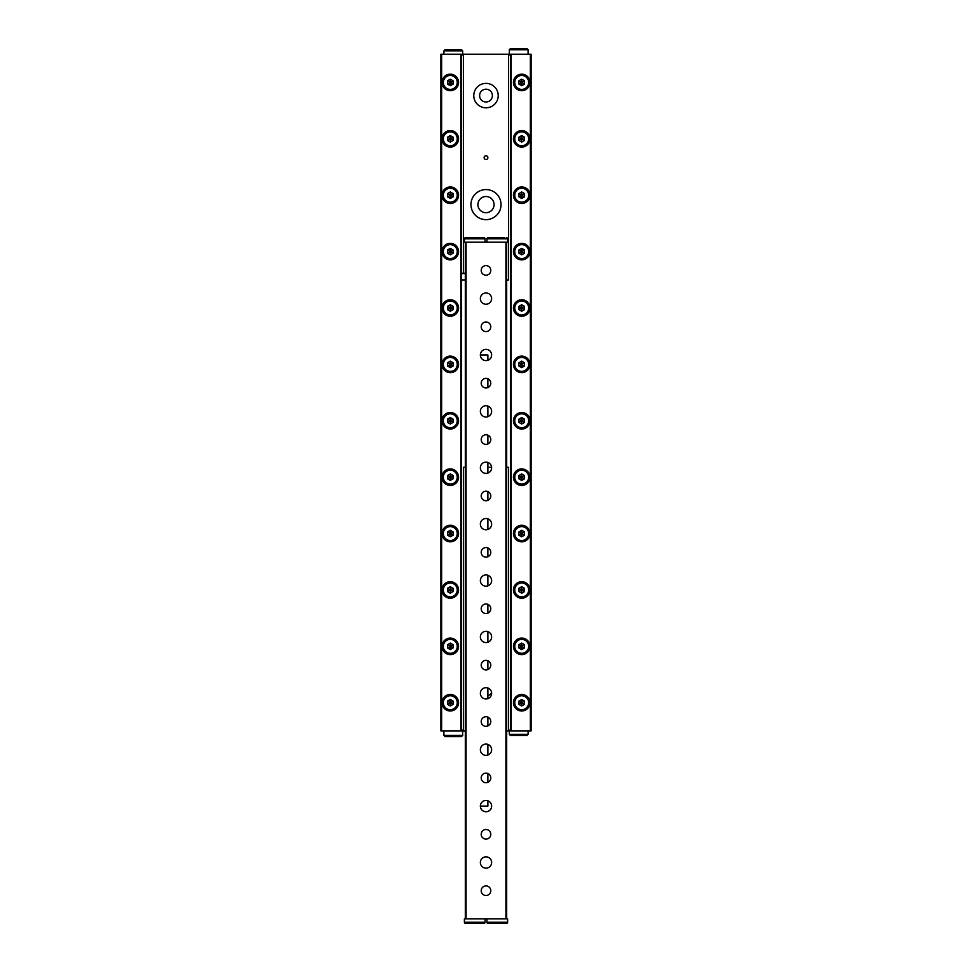 <?xml version="1.0" encoding="UTF-8"?>
<svg xmlns="http://www.w3.org/2000/svg" width="972" height="972" viewBox="0 0 972 972"><rect width="100%" height="100%" fill="white"/><g stroke="black" fill="none" stroke-linecap="round" stroke-linejoin="round"><path stroke-width="1.46" d="M450.291 357.052A7.326 7.326 0 0 1 457.618 364.391A7.326 7.326 0 0 1 450.291 371.717A7.326 7.326 0 0 1 442.953 364.391A7.326 7.326 0 0 1 450.291 357.052A7.326 7.326 0 0 0 442.953 364.391A7.326 7.326 0 0 0 450.291 371.717M450.291 367.635L453.098 366.007L453.098 362.763L450.291 361.134L447.472 362.763L447.472 366.007L450.291 367.635L450.291 364.391L447.472 362.763M453.098 362.763L450.291 364.391L450.291 361.134M453.098 366.007L450.291 364.391L447.472 366.007M450.291 413.44A7.326 7.326 0 0 1 457.618 420.779A7.326 7.326 0 0 1 450.291 428.105A7.326 7.326 0 0 1 442.953 420.779A7.326 7.326 0 0 1 450.291 413.44A7.326 7.326 0 0 0 442.953 420.779A7.326 7.326 0 0 0 450.291 428.105M450.291 424.023L453.098 422.407L453.098 419.151L450.291 417.523L447.472 419.151L447.472 422.407L450.291 424.023L450.291 420.779L447.472 419.151M453.098 419.151L450.291 420.779L450.291 417.523M453.098 422.407L450.291 420.779L447.472 422.407M521.709 526.229A7.326 7.326 0 0 1 529.047 533.555A7.326 7.326 0 0 1 521.709 540.882A7.326 7.326 0 0 1 514.382 533.555A7.326 7.326 0 0 1 521.709 526.229A7.326 7.326 0 0 0 514.382 533.555A7.326 7.326 0 0 0 521.709 540.882M521.709 536.811L524.528 535.183L524.528 531.927L521.709 530.299L518.902 531.927L518.902 535.183L521.709 536.811L521.709 533.555L518.902 531.927M524.528 531.927L521.709 533.555L521.709 530.299M524.528 535.183L521.709 533.555L518.902 535.183M521.709 639.005A7.326 7.326 0 0 1 529.047 646.331A7.326 7.326 0 0 1 521.709 653.67A7.326 7.326 0 0 1 514.382 646.331A7.326 7.326 0 0 1 521.709 639.005A7.326 7.326 0 0 0 514.382 646.331A7.326 7.326 0 0 0 521.709 653.67M521.709 649.588L524.528 647.959L524.528 644.715L521.709 643.087L518.902 644.715L518.902 647.959L521.709 649.588L521.709 646.331L518.902 644.715M524.528 644.715L521.709 646.331L521.709 643.087M524.528 647.959L521.709 646.331L518.902 647.959M450.291 695.393A7.326 7.326 0 0 1 457.618 702.732A7.326 7.326 0 0 1 450.291 710.058A7.326 7.326 0 0 1 442.953 702.732A7.326 7.326 0 0 1 450.291 695.393A7.326 7.326 0 0 0 442.953 702.732A7.326 7.326 0 0 0 450.291 710.058M450.291 705.976L453.098 704.348L453.098 701.104L450.291 699.476L447.472 701.104L447.472 704.348L450.291 705.976L450.291 702.732L447.472 701.104M453.098 701.104L450.291 702.732L450.291 699.476M453.098 704.348L450.291 702.732L447.472 704.348M521.709 695.393A7.326 7.326 0 0 1 529.047 702.732A7.326 7.326 0 0 1 521.709 710.058A7.326 7.326 0 0 1 514.382 702.732A7.326 7.326 0 0 1 521.709 695.393A7.326 7.326 0 0 0 514.382 702.732A7.326 7.326 0 0 0 521.709 710.058M521.709 705.976L524.528 704.348L524.528 701.104L521.709 699.476L518.902 701.104L518.902 704.348L521.709 705.976L521.709 702.732L518.902 701.104M524.528 701.104L521.709 702.732L521.709 699.476M524.528 704.348L521.709 702.732L518.902 704.348M521.709 582.617A7.326 7.326 0 0 1 529.047 589.943A7.326 7.326 0 0 1 521.709 597.282A7.326 7.326 0 0 1 514.382 589.943A7.326 7.326 0 0 1 521.709 582.617A7.326 7.326 0 0 0 514.382 589.943A7.326 7.326 0 0 0 521.709 597.282M521.709 593.199L524.528 591.571L524.528 588.315L521.709 586.699L518.902 588.315L518.902 591.571L521.709 593.199L521.709 589.943L518.902 588.315M524.528 588.315L521.709 589.943L521.709 586.699M524.528 591.571L521.709 589.943L518.902 591.571M521.709 469.841A7.326 7.326 0 0 1 529.047 477.167A7.326 7.326 0 0 1 521.709 484.493A7.326 7.326 0 0 1 514.382 477.167A7.326 7.326 0 0 1 521.709 469.841A7.326 7.326 0 0 0 514.382 477.167A7.326 7.326 0 0 0 521.709 484.493M521.709 480.423L524.528 478.795L524.528 475.539L521.709 473.911L518.902 475.539L518.902 478.795L521.709 480.423L521.709 477.167L518.902 475.539M524.528 475.539L521.709 477.167L521.709 473.911M524.528 478.795L521.709 477.167L518.902 478.795M450.291 582.617A7.326 7.326 0 0 1 457.618 589.943A7.326 7.326 0 0 1 450.291 597.282A7.326 7.326 0 0 1 442.953 589.943A7.326 7.326 0 0 1 450.291 582.617A7.326 7.326 0 0 0 442.953 589.943A7.326 7.326 0 0 0 450.291 597.282M450.291 593.199L453.098 591.571L453.098 588.315L450.291 586.699L447.472 588.315L447.472 591.571L450.291 593.199L450.291 589.943L447.472 588.315M453.098 588.315L450.291 589.943L450.291 586.699M453.098 591.571L450.291 589.943L447.472 591.571M450.291 639.005A7.326 7.326 0 0 1 457.618 646.331A7.326 7.326 0 0 1 450.291 653.67A7.326 7.326 0 0 1 442.953 646.331A7.326 7.326 0 0 1 450.291 639.005A7.326 7.326 0 0 0 442.953 646.331A7.326 7.326 0 0 0 450.291 653.67M450.291 649.588L453.098 647.959L453.098 644.715L450.291 643.087L447.472 644.715L447.472 647.959L450.291 649.588L450.291 646.331L447.472 644.715M453.098 644.715L450.291 646.331L450.291 643.087M453.098 647.959L450.291 646.331L447.472 647.959M450.291 469.841A7.326 7.326 0 0 1 457.618 477.167A7.326 7.326 0 0 1 450.291 484.493A7.326 7.326 0 0 1 442.953 477.167A7.326 7.326 0 0 1 450.291 469.841A7.326 7.326 0 0 0 442.953 477.167A7.326 7.326 0 0 0 450.291 484.493M450.291 480.423L453.098 478.795L453.098 475.539L450.291 473.911L447.472 475.539L447.472 478.795L450.291 480.423L450.291 477.167L447.472 475.539M453.098 475.539L450.291 477.167L450.291 473.911M453.098 478.795L450.291 477.167L447.472 478.795M450.291 526.229A7.326 7.326 0 0 1 457.618 533.555A7.326 7.326 0 0 1 450.291 540.882A7.326 7.326 0 0 1 442.953 533.555A7.326 7.326 0 0 1 450.291 526.229A7.326 7.326 0 0 0 442.953 533.555A7.326 7.326 0 0 0 450.291 540.882M450.291 536.811L453.098 535.183L453.098 531.927L450.291 530.299L447.472 531.927L447.472 535.183L450.291 536.811L450.291 533.555L447.472 531.927M453.098 531.927L450.291 533.555L450.291 530.299M453.098 535.183L450.291 533.555L447.472 535.183M487.883 800.794L487.883 806.104L480.362 806.104A5.638 5.638 0 0 1 486 800.466A5.638 5.638 0 0 1 491.638 806.104A5.638 5.638 0 0 1 486 811.742A5.638 5.638 0 0 1 480.362 806.104M480.362 354.987A5.638 5.638 0 0 1 486 349.349A5.638 5.638 0 0 1 491.638 354.987A5.638 5.638 0 0 1 486 360.624A5.638 5.638 0 0 1 480.362 354.987L487.883 354.987L487.883 360.308M487.883 378.776L487.883 387.597M487.883 406.065L487.883 416.696M487.883 435.164L487.883 443.985M487.883 462.453L487.883 473.085M487.883 491.553L487.883 500.373M487.883 518.841L487.883 529.473M487.883 547.941L487.883 556.762M487.883 575.23L487.883 585.861M487.883 604.329L487.883 613.15M487.883 631.618L487.883 642.249M487.883 660.729L487.883 669.538M487.883 688.006L487.883 698.649M487.883 717.117L487.883 725.938M487.883 744.406L487.883 755.037M487.883 773.505L487.883 782.326M480.362 862.504A5.638 5.638 0 0 1 486 856.854A5.638 5.638 0 0 1 491.638 862.504A5.638 5.638 0 0 1 486 868.142A5.638 5.638 0 0 1 480.362 862.504M480.362 749.716A5.638 5.638 0 0 1 486 744.078A5.638 5.638 0 0 1 491.638 749.716A5.638 5.638 0 0 1 486 755.353A5.638 5.638 0 0 1 480.362 749.716M480.362 693.328A5.638 5.638 0 0 1 486 687.69A5.638 5.638 0 0 1 491.638 693.328A5.638 5.638 0 0 1 486 698.965A5.638 5.638 0 0 1 480.362 693.328M480.362 636.939A5.638 5.638 0 0 1 486 631.302A5.638 5.638 0 0 1 491.638 636.939A5.638 5.638 0 0 1 486 642.577A5.638 5.638 0 0 1 480.362 636.939M480.362 580.551A5.638 5.638 0 0 1 486 574.914A5.638 5.638 0 0 1 491.638 580.551A5.638 5.638 0 0 1 486 586.189A5.638 5.638 0 0 1 480.362 580.551M480.362 524.163A5.638 5.638 0 0 1 486 518.513A5.638 5.638 0 0 1 491.638 524.163A5.638 5.638 0 0 1 486 529.801A5.638 5.638 0 0 1 480.362 524.163M480.362 467.763A5.638 5.638 0 0 1 486 462.125A5.638 5.638 0 0 1 491.638 467.763A5.638 5.638 0 0 1 486 473.4A5.638 5.638 0 0 1 480.362 467.763M480.362 411.375A5.638 5.638 0 0 1 486 405.737A5.638 5.638 0 0 1 491.638 411.375A5.638 5.638 0 0 1 486 417.012A5.638 5.638 0 0 1 480.362 411.375M480.362 298.598A5.638 5.638 0 0 1 486 292.961A5.638 5.638 0 0 1 491.638 298.598A5.638 5.638 0 0 1 486 304.236A5.638 5.638 0 0 1 480.362 298.598M483.935 237.69A1.13 1.13 0 0 1 485.064 238.82L464.385 238.82A1.13 1.13 0 0 1 465.515 237.69L482.246 237.69M467.204 237.69L465.515 237.69M506.485 237.69A1.13 1.13 0 0 1 507.615 238.82L486.936 238.82A1.13 1.13 0 0 1 488.066 237.69L504.796 237.69M489.754 237.69L488.066 237.69M464.385 922.27L485.064 922.27A1.13 1.13 0 0 1 483.935 923.4L465.515 923.4A1.13 1.13 0 0 1 464.385 922.27L464.385 918.892L465.321 918.892L465.321 242.21L466.074 242.21L466.074 918.892L465.321 918.892M486.936 922.27L507.615 922.27A1.13 1.13 0 0 1 506.485 923.4L488.066 923.4A1.13 1.13 0 0 1 486.936 922.27L486.936 918.892M485.064 922.27L485.064 918.892M507.615 922.27L507.615 918.892L466.074 918.892M507.615 238.82L507.615 242.21L506.679 242.21L506.679 918.892M486.936 238.82L486.936 242.21M485.064 238.82L485.064 242.21M464.385 238.82L464.385 242.21L465.321 242.21M481.213 270.398A4.787 4.787 0 0 1 486 265.611A4.787 4.787 0 0 1 490.787 270.398A4.787 4.787 0 0 1 486 275.197A4.787 4.787 0 0 1 481.213 270.398M481.213 890.692A4.787 4.787 0 0 1 486 885.905A4.787 4.787 0 0 1 490.787 890.692A4.787 4.787 0 0 1 486 895.491A4.787 4.787 0 0 1 481.213 890.692M481.213 834.304A4.787 4.787 0 0 1 486 829.505A4.787 4.787 0 0 1 490.787 834.304A4.787 4.787 0 0 1 486 839.091A4.787 4.787 0 0 1 481.213 834.304M481.213 777.916A4.787 4.787 0 0 1 486 773.117A4.787 4.787 0 0 1 490.787 777.916A4.787 4.787 0 0 1 486 782.703A4.787 4.787 0 0 1 481.213 777.916M481.213 721.528A4.787 4.787 0 0 1 486 716.729A4.787 4.787 0 0 1 490.787 721.528A4.787 4.787 0 0 1 486 726.315A4.787 4.787 0 0 1 481.213 721.528M481.213 665.127A4.787 4.787 0 0 1 486 660.34A4.787 4.787 0 0 1 490.787 665.127A4.787 4.787 0 0 1 486 669.927A4.787 4.787 0 0 1 481.213 665.127M481.213 608.739A4.787 4.787 0 0 1 486 603.952A4.787 4.787 0 0 1 490.787 608.739A4.787 4.787 0 0 1 486 613.539A4.787 4.787 0 0 1 481.213 608.739M481.213 552.351A4.787 4.787 0 0 1 486 547.564A4.787 4.787 0 0 1 490.787 552.351A4.787 4.787 0 0 1 486 557.15A4.787 4.787 0 0 1 481.213 552.351M481.213 495.963A4.787 4.787 0 0 1 486 491.164A4.787 4.787 0 0 1 490.787 495.963A4.787 4.787 0 0 1 486 500.75A4.787 4.787 0 0 1 481.213 495.963M481.213 439.575A4.787 4.787 0 0 1 486 434.776A4.787 4.787 0 0 1 490.787 439.575A4.787 4.787 0 0 1 486 444.362A4.787 4.787 0 0 1 481.213 439.575M481.213 383.187A4.787 4.787 0 0 1 486 378.387A4.787 4.787 0 0 1 490.787 383.187A4.787 4.787 0 0 1 486 387.974A4.787 4.787 0 0 1 481.213 383.187M481.213 326.786A4.787 4.787 0 0 1 486 321.999A4.787 4.787 0 0 1 490.787 326.786A4.787 4.787 0 0 1 486 331.586A4.787 4.787 0 0 1 481.213 326.786M505.926 918.892L505.926 242.21L466.074 242.21M505.926 242.21L506.679 242.21M450.291 300.664A7.326 7.326 0 0 1 457.618 307.99A7.326 7.326 0 0 1 450.291 315.329A7.326 7.326 0 0 1 442.953 307.99A7.326 7.326 0 0 1 450.291 300.664A7.326 7.326 0 0 0 442.953 307.99A7.326 7.326 0 0 0 450.291 315.329M450.291 311.247L453.098 309.618L453.098 306.374L450.291 304.746L447.472 306.374L447.472 309.618L450.291 311.247L450.291 307.99L447.472 306.374M453.098 306.374L450.291 307.99L450.291 304.746M453.098 309.618L450.291 307.99L447.472 309.618M450.291 244.276A7.326 7.326 0 0 1 457.618 251.602A7.326 7.326 0 0 1 450.291 258.941A7.326 7.326 0 0 1 442.953 251.602A7.326 7.326 0 0 1 450.291 244.276A7.326 7.326 0 0 0 442.953 251.602A7.326 7.326 0 0 0 450.291 258.941M450.291 254.858L453.098 253.23L453.098 249.974L450.291 248.358L447.472 249.974L447.472 253.23L450.291 254.858L450.291 251.602L447.472 249.974M453.098 249.974L450.291 251.602L450.291 248.358M453.098 253.23L450.291 251.602L447.472 253.23M450.291 187.888A7.326 7.326 0 0 1 457.618 195.214A7.326 7.326 0 0 1 450.291 202.541A7.326 7.326 0 0 1 442.953 195.214A7.326 7.326 0 0 1 450.291 187.888A7.326 7.326 0 0 0 442.953 195.214A7.326 7.326 0 0 0 450.291 202.541M450.291 198.47L453.098 196.842L453.098 193.586L450.291 191.958L447.472 193.586L447.472 196.842L450.291 198.47L450.291 195.214L447.472 193.586M453.098 193.586L450.291 195.214L450.291 191.958M453.098 196.842L450.291 195.214L447.472 196.842M450.291 131.499A7.326 7.326 0 0 1 457.618 138.826A7.326 7.326 0 0 1 450.291 146.152A7.326 7.326 0 0 1 442.953 138.826A7.326 7.326 0 0 1 450.291 131.499A7.326 7.326 0 0 0 442.953 138.826A7.326 7.326 0 0 0 450.291 146.152M450.291 142.082L453.098 140.454L453.098 137.198L450.291 135.57L447.472 137.198L447.472 140.454L450.291 142.082L450.291 138.826L447.472 137.198M453.098 137.198L450.291 138.826L450.291 135.57M453.098 140.454L450.291 138.826L447.472 140.454M521.709 244.276A7.326 7.326 0 0 1 529.047 251.602A7.326 7.326 0 0 1 521.709 258.941A7.326 7.326 0 0 1 514.382 251.602A7.326 7.326 0 0 1 521.709 244.276A7.326 7.326 0 0 0 514.382 251.602A7.326 7.326 0 0 0 521.709 258.941M521.709 254.858L524.528 253.23L524.528 249.974L521.709 248.358L518.902 249.974L518.902 253.23L521.709 254.858L521.709 251.602L518.902 249.974M524.528 249.974L521.709 251.602L521.709 248.358M524.528 253.23L521.709 251.602L518.902 253.23M521.709 187.888A7.326 7.326 0 0 1 529.047 195.214A7.326 7.326 0 0 1 521.709 202.541A7.326 7.326 0 0 1 514.382 195.214A7.326 7.326 0 0 1 521.709 187.888A7.326 7.326 0 0 0 514.382 195.214A7.326 7.326 0 0 0 521.709 202.541M521.709 198.47L524.528 196.842L524.528 193.586L521.709 191.958L518.902 193.586L518.902 196.842L521.709 198.47L521.709 195.214L518.902 193.586M524.528 193.586L521.709 195.214L521.709 191.958M524.528 196.842L521.709 195.214L518.902 196.842M521.709 131.499A7.326 7.326 0 0 1 529.047 138.826A7.326 7.326 0 0 1 521.709 146.152A7.326 7.326 0 0 1 514.382 138.826A7.326 7.326 0 0 1 521.709 131.499A7.326 7.326 0 0 0 514.382 138.826A7.326 7.326 0 0 0 521.709 146.152M521.709 142.082L524.528 140.454L524.528 137.198L521.709 135.57L518.902 137.198L518.902 140.454L521.709 142.082L521.709 138.826L518.902 137.198M524.528 137.198L521.709 138.826L521.709 135.57M524.528 140.454L521.709 138.826L518.902 140.454M521.709 75.099A7.326 7.326 0 0 1 529.047 82.438A7.326 7.326 0 0 1 521.709 89.764A7.326 7.326 0 0 1 514.382 82.438A7.326 7.326 0 0 1 521.709 75.099A7.326 7.326 0 0 0 514.382 82.438A7.326 7.326 0 0 0 521.709 89.764M521.709 85.682L524.528 84.066L524.528 80.81L521.709 79.182L518.902 80.81L518.902 84.066L521.709 85.682L521.709 82.438L518.902 80.81M524.528 80.81L521.709 82.438L521.709 79.182M524.528 84.066L521.709 82.438L518.902 84.066M450.291 75.099A7.326 7.326 0 0 1 457.618 82.438A7.326 7.326 0 0 1 450.291 89.764A7.326 7.326 0 0 1 442.953 82.438A7.326 7.326 0 0 1 450.291 75.099A7.326 7.326 0 0 0 442.953 82.438A7.326 7.326 0 0 0 450.291 89.764M450.291 85.682L453.098 84.066L453.098 80.81L450.291 79.182L447.472 80.81L447.472 84.066L450.291 85.682L450.291 82.438L447.472 80.81M453.098 80.81L450.291 82.438L450.291 79.182M453.098 84.066L450.291 82.438L447.472 84.066M521.709 300.664A7.326 7.326 0 0 1 529.047 307.99A7.326 7.326 0 0 1 521.709 315.329A7.326 7.326 0 0 1 514.382 307.99A7.326 7.326 0 0 1 521.709 300.664A7.326 7.326 0 0 0 514.382 307.99A7.326 7.326 0 0 0 521.709 315.329M521.709 357.052A7.326 7.326 0 0 1 529.047 364.391A7.326 7.326 0 0 1 521.709 371.717A7.326 7.326 0 0 1 514.382 364.391A7.326 7.326 0 0 1 521.709 357.052A7.326 7.326 0 0 1 529.047 364.391A7.326 7.326 0 0 1 521.709 371.717M521.709 413.44A7.326 7.326 0 0 1 529.047 420.779A7.326 7.326 0 0 1 521.709 428.105A7.326 7.326 0 0 1 514.382 420.779A7.326 7.326 0 0 1 521.709 413.44A7.326 7.326 0 0 1 529.047 420.779A7.326 7.326 0 0 1 521.709 428.105M529.983 420.779A8.274 8.274 0 0 0 521.709 412.505A8.274 8.274 0 0 0 513.447 420.779A8.274 8.274 0 0 0 521.709 429.041A8.274 8.274 0 0 0 529.983 420.779M529.983 477.167A8.274 8.274 0 0 0 521.709 468.893A8.274 8.274 0 0 0 513.447 477.167A8.274 8.274 0 0 0 521.709 485.441A8.274 8.274 0 0 0 529.983 477.167M529.983 533.555A8.274 8.274 0 0 0 521.709 525.281A8.274 8.274 0 0 0 513.447 533.555A8.274 8.274 0 0 0 521.709 541.829A8.274 8.274 0 0 0 529.983 533.555M529.983 589.943A8.274 8.274 0 0 0 521.709 581.681A8.274 8.274 0 0 0 513.447 589.943A8.274 8.274 0 0 0 521.709 598.217A8.274 8.274 0 0 0 529.983 589.943M529.983 646.331A8.274 8.274 0 0 0 521.709 638.069A8.274 8.274 0 0 0 513.447 646.331A8.274 8.274 0 0 0 521.709 654.606A8.274 8.274 0 0 0 529.983 646.331M529.983 702.732A8.274 8.274 0 0 0 521.709 694.458A8.274 8.274 0 0 0 513.447 702.732A8.274 8.274 0 0 0 521.709 710.994A8.274 8.274 0 0 0 529.983 702.732M529.983 364.391A8.274 8.274 0 0 0 521.709 356.117A8.274 8.274 0 0 0 513.447 364.391A8.274 8.274 0 0 0 521.709 372.653A8.274 8.274 0 0 0 529.983 364.391M529.983 307.99A8.274 8.274 0 0 0 521.709 299.728A8.274 8.274 0 0 0 513.447 307.99A8.274 8.274 0 0 0 521.709 316.265A8.274 8.274 0 0 0 529.983 307.99M529.983 251.602A8.274 8.274 0 0 0 521.709 243.34A8.274 8.274 0 0 0 513.447 251.602A8.274 8.274 0 0 0 521.709 259.876A8.274 8.274 0 0 0 529.983 251.602M529.983 195.214A8.274 8.274 0 0 0 521.709 186.94A8.274 8.274 0 0 0 513.447 195.214A8.274 8.274 0 0 0 521.709 203.488A8.274 8.274 0 0 0 529.983 195.214M529.983 138.826A8.274 8.274 0 0 0 521.709 130.552A8.274 8.274 0 0 0 513.447 138.826A8.274 8.274 0 0 0 521.709 147.1A8.274 8.274 0 0 0 529.983 138.826M529.983 82.438A8.274 8.274 0 0 0 521.709 74.164A8.274 8.274 0 0 0 513.447 82.438A8.274 8.274 0 0 0 521.709 90.7A8.274 8.274 0 0 0 529.983 82.438M461.566 730.166L463.45 730.166L463.45 730.92L460.813 730.92L460.813 54.238L511.187 54.238L511.187 730.92L508.55 730.92L508.55 467.24L506.679 467.24M509.304 49.73L510.434 48.6L526.982 48.6L528.1 49.73L509.304 49.73L509.304 54.238M518.696 735.427L510.434 735.427L509.304 734.31L528.1 734.31L526.97 735.427L511.175 735.427M442.017 364.391A8.274 8.274 0 0 0 450.291 372.653A8.274 8.274 0 0 0 458.553 364.391A8.274 8.274 0 0 0 450.291 356.117A8.274 8.274 0 0 0 442.017 364.391M442.017 307.99A8.274 8.274 0 0 0 450.291 316.265A8.274 8.274 0 0 0 458.553 307.99A8.274 8.274 0 0 0 450.291 299.728A8.274 8.274 0 0 0 442.017 307.99M442.017 251.602A8.274 8.274 0 0 0 450.291 259.876A8.274 8.274 0 0 0 458.553 251.602A8.274 8.274 0 0 0 450.291 243.34A8.274 8.274 0 0 0 442.017 251.602M442.017 195.214A8.274 8.274 0 0 0 450.291 203.488A8.274 8.274 0 0 0 458.553 195.214A8.274 8.274 0 0 0 450.291 186.94A8.274 8.274 0 0 0 442.017 195.214M442.017 138.826A8.274 8.274 0 0 0 450.291 147.1A8.274 8.274 0 0 0 458.553 138.826A8.274 8.274 0 0 0 450.291 130.552A8.274 8.274 0 0 0 442.017 138.826M442.017 82.438A8.274 8.274 0 0 0 450.291 90.7A8.274 8.274 0 0 0 458.553 82.438A8.274 8.274 0 0 0 450.291 74.164A8.274 8.274 0 0 0 442.017 82.438M442.017 420.779A8.274 8.274 0 0 0 450.291 429.041A8.274 8.274 0 0 0 458.553 420.779A8.274 8.274 0 0 0 450.291 412.505A8.274 8.274 0 0 0 442.017 420.779M442.017 477.167A8.274 8.274 0 0 0 450.291 485.441A8.274 8.274 0 0 0 458.553 477.167A8.274 8.274 0 0 0 450.291 468.893A8.274 8.274 0 0 0 442.017 477.167M442.017 533.555A8.274 8.274 0 0 0 450.291 541.829A8.274 8.274 0 0 0 458.553 533.555A8.274 8.274 0 0 0 450.291 525.281A8.274 8.274 0 0 0 442.017 533.555M442.017 589.943A8.274 8.274 0 0 0 450.291 598.217A8.274 8.274 0 0 0 458.553 589.943A8.274 8.274 0 0 0 450.291 581.681A8.274 8.274 0 0 0 442.017 589.943M442.017 646.331A8.274 8.274 0 0 0 450.291 654.606A8.274 8.274 0 0 0 458.553 646.331A8.274 8.274 0 0 0 450.291 638.069A8.274 8.274 0 0 0 442.017 646.331M442.017 702.732A8.274 8.274 0 0 0 450.291 710.994A8.274 8.274 0 0 0 458.553 702.732A8.274 8.274 0 0 0 450.291 694.458A8.274 8.274 0 0 0 442.017 702.732M462.696 735.427L461.566 736.557L445.018 736.557L443.9 735.427L462.696 735.427L462.696 730.92M453.304 49.73L461.566 49.73L462.696 50.86L443.9 50.86L445.03 49.73L453.304 49.73L445.784 49.73M486 83.373A12.223 12.223 0 0 0 473.777 95.596A12.223 12.223 0 0 0 486 107.807A12.223 12.223 0 0 0 498.223 95.596A12.223 12.223 0 0 0 486 83.373M486 89.205A6.391 6.391 0 0 0 479.609 95.596A6.391 6.391 0 0 0 486 101.987A6.391 6.391 0 0 0 492.391 95.596A6.391 6.391 0 0 0 486 89.205M486 155.739A1.883 1.883 0 0 0 484.117 157.622A1.883 1.883 0 0 0 486 159.505A1.883 1.883 0 0 0 487.883 157.622A1.883 1.883 0 0 0 486 155.739M486 189.576A15.042 15.042 0 0 0 470.958 204.618A15.042 15.042 0 0 0 486 219.648A15.042 15.042 0 0 0 501.042 204.618A15.042 15.042 0 0 0 486 189.576M486 196.526A8.08 8.08 0 0 0 477.92 204.618A8.08 8.08 0 0 0 486 212.698A8.08 8.08 0 0 0 494.08 204.618A8.08 8.08 0 0 0 486 196.526M461.566 273.217L463.45 273.217L463.45 54.991L461.566 54.991M510.434 54.991L508.55 54.991L508.55 279.948L506.679 279.948M465.321 279.948L461.566 279.948M463.45 730.166L463.45 467.24L465.321 467.24M487.883 467.24L491.613 467.24M508.55 730.166L510.434 730.166M463.45 730.92L465.321 730.92M506.679 730.92L508.55 730.92M463.45 273.217L465.321 273.217M463.45 54.238L463.45 54.991M508.55 54.991L508.55 54.238M487.883 695.673A6.391 6.391 0 0 0 491.601 692.647M465.321 273.594L461.566 273.594M461.566 54.238L461.566 730.92M440.887 54.238L441.64 54.238L441.64 730.92L440.887 730.92L440.887 54.238M453.292 736.557L445.771 736.557M460.813 730.92L441.64 730.92M460.813 54.238L441.64 54.238M510.434 730.92L510.434 54.238M531.113 730.92L530.36 730.92L530.36 54.238L531.113 54.238L531.113 730.92M516.825 48.6L518.708 48.6M511.187 54.238L530.36 54.238M511.187 730.92L530.36 730.92M524.528 422.407L521.709 420.779L524.528 419.151L521.709 417.523L518.902 419.151L518.902 422.407L521.709 424.023L524.528 422.407L524.528 419.151M518.902 419.151L521.709 420.779L521.709 417.523M521.709 424.023L521.709 420.779L518.902 422.407M524.528 366.007L521.709 364.391L524.528 362.763L521.709 361.134L518.902 362.763L518.902 366.007L521.709 367.635L524.528 366.007L524.528 362.763M518.902 362.763L521.709 364.391L521.709 361.134M521.709 367.635L521.709 364.391L518.902 366.007M521.709 311.247L524.528 309.618L524.528 306.374L521.709 304.746L518.902 306.374L518.902 309.618L521.709 311.247L521.709 307.99L518.902 306.374M524.528 306.374L521.709 307.99L521.709 304.746M524.528 309.618L521.709 307.99L518.902 309.618M450.291 371.34A6.95 6.95 0 0 0 457.241 364.391A6.95 6.95 0 0 0 450.291 357.429A6.95 6.95 0 0 0 443.329 364.391A6.95 6.95 0 0 0 450.291 371.34M450.291 427.729A6.95 6.95 0 0 0 457.241 420.779A6.95 6.95 0 0 0 450.291 413.817A6.95 6.95 0 0 0 443.329 420.779A6.95 6.95 0 0 0 450.291 427.729M521.709 540.505A6.95 6.95 0 0 0 528.671 533.555A6.95 6.95 0 0 0 521.709 526.605A6.95 6.95 0 0 0 514.759 533.555A6.95 6.95 0 0 0 521.709 540.505M521.709 653.293A6.95 6.95 0 0 0 528.671 646.331A6.95 6.95 0 0 0 521.709 639.382A6.95 6.95 0 0 0 514.759 646.331A6.95 6.95 0 0 0 521.709 653.293M450.291 709.682A6.95 6.95 0 0 0 457.241 702.732A6.95 6.95 0 0 0 450.291 695.77A6.95 6.95 0 0 0 443.329 702.732A6.95 6.95 0 0 0 450.291 709.682M521.709 709.682A6.95 6.95 0 0 0 528.671 702.732A6.95 6.95 0 0 0 521.709 695.77A6.95 6.95 0 0 0 514.759 702.732A6.95 6.95 0 0 0 521.709 709.682M521.709 596.905A6.95 6.95 0 0 0 528.671 589.943A6.95 6.95 0 0 0 521.709 582.993A6.95 6.95 0 0 0 514.759 589.943A6.95 6.95 0 0 0 521.709 596.905M521.709 484.117A6.95 6.95 0 0 0 528.671 477.167A6.95 6.95 0 0 0 521.709 470.205A6.95 6.95 0 0 0 514.759 477.167A6.95 6.95 0 0 0 521.709 484.117M450.291 596.905A6.95 6.95 0 0 0 457.241 589.943A6.95 6.95 0 0 0 450.291 582.993A6.95 6.95 0 0 0 443.329 589.943A6.95 6.95 0 0 0 450.291 596.905M450.291 653.293A6.95 6.95 0 0 0 457.241 646.331A6.95 6.95 0 0 0 450.291 639.382A6.95 6.95 0 0 0 443.329 646.331A6.95 6.95 0 0 0 450.291 653.293M450.291 484.117A6.95 6.95 0 0 0 457.241 477.167A6.95 6.95 0 0 0 450.291 470.205A6.95 6.95 0 0 0 443.329 477.167A6.95 6.95 0 0 0 450.291 484.117M450.291 540.505A6.95 6.95 0 0 0 457.241 533.555A6.95 6.95 0 0 0 450.291 526.605A6.95 6.95 0 0 0 443.329 533.555A6.95 6.95 0 0 0 450.291 540.505M450.291 314.952A6.95 6.95 0 0 0 457.241 307.99A6.95 6.95 0 0 0 450.291 301.041A6.95 6.95 0 0 0 443.329 307.99A6.95 6.95 0 0 0 450.291 314.952M450.291 258.564A6.95 6.95 0 0 0 457.241 251.602A6.95 6.95 0 0 0 450.291 244.652A6.95 6.95 0 0 0 443.329 251.602A6.95 6.95 0 0 0 450.291 258.564M450.291 202.164A6.95 6.95 0 0 0 457.241 195.214A6.95 6.95 0 0 0 450.291 188.264A6.95 6.95 0 0 0 443.329 195.214A6.95 6.95 0 0 0 450.291 202.164M450.291 145.776A6.95 6.95 0 0 0 457.241 138.826A6.95 6.95 0 0 0 450.291 131.864A6.95 6.95 0 0 0 443.329 138.826A6.95 6.95 0 0 0 450.291 145.776M521.709 258.564A6.95 6.95 0 0 0 528.671 251.602A6.95 6.95 0 0 0 521.709 244.652A6.95 6.95 0 0 0 514.759 251.602A6.95 6.95 0 0 0 521.709 258.564M521.709 202.164A6.95 6.95 0 0 0 528.671 195.214A6.95 6.95 0 0 0 521.709 188.264A6.95 6.95 0 0 0 514.759 195.214A6.95 6.95 0 0 0 521.709 202.164M521.709 145.776A6.95 6.95 0 0 0 528.671 138.826A6.95 6.95 0 0 0 521.709 131.864A6.95 6.95 0 0 0 514.759 138.826A6.95 6.95 0 0 0 521.709 145.776M521.709 89.388A6.95 6.95 0 0 0 528.671 82.438A6.95 6.95 0 0 0 521.709 75.476A6.95 6.95 0 0 0 514.759 82.438A6.95 6.95 0 0 0 521.709 89.388M450.291 89.388A6.95 6.95 0 0 0 457.241 82.438A6.95 6.95 0 0 0 450.291 75.476A6.95 6.95 0 0 0 443.329 82.438A6.95 6.95 0 0 0 450.291 89.388M521.709 314.952A6.95 6.95 0 0 0 528.671 307.99A6.95 6.95 0 0 0 521.709 301.041A6.95 6.95 0 0 0 514.759 307.99A6.95 6.95 0 0 0 521.709 314.952M521.709 371.34A6.95 6.95 0 0 0 528.671 364.391A6.95 6.95 0 0 0 521.709 357.429A6.95 6.95 0 0 0 514.759 364.391A6.95 6.95 0 0 0 521.709 371.34M521.709 427.729A6.95 6.95 0 0 0 528.671 420.779A6.95 6.95 0 0 0 521.709 413.817A6.95 6.95 0 0 0 514.759 420.779A6.95 6.95 0 0 0 521.709 427.729M509.304 734.31L509.304 730.92M462.696 50.86L462.696 54.238M443.9 735.427L443.9 730.92M443.9 50.86L443.9 54.238M528.1 49.73L528.1 54.238M528.1 734.31L528.1 730.92"/></g></svg>
